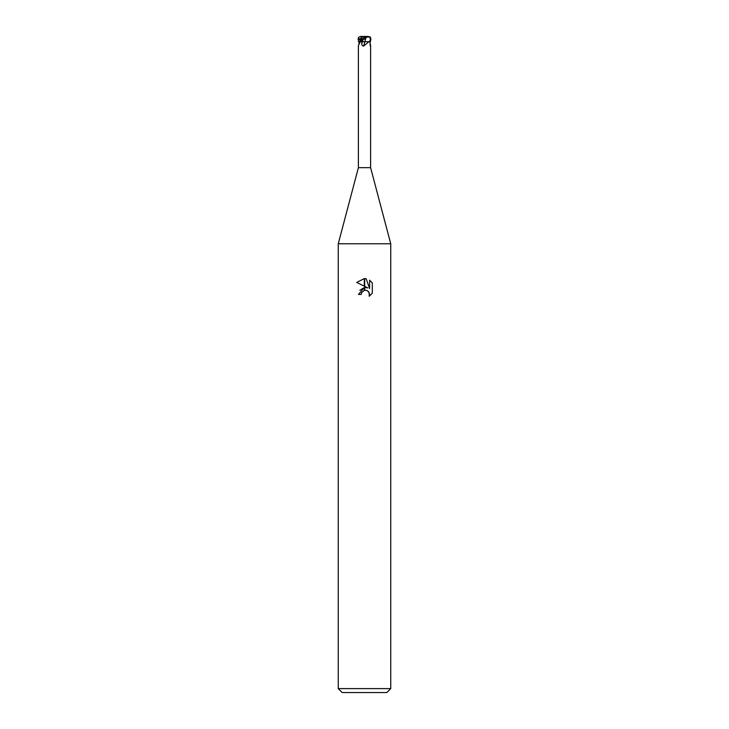<?xml version="1.0" encoding="UTF-8"?>
<svg xmlns="http://www.w3.org/2000/svg" width="729" height="729" viewBox="0 0 729 729"><rect width="100%" height="100%" fill="white"/><g stroke="black" fill="none" stroke-linecap="round" stroke-linejoin="round"><path stroke-width="1.09" d="M364.5 167.67L370.605 167.67L390.744 243.778L390.744 688.613L338.256 688.613L338.256 243.778L390.744 243.778L338.256 243.778L358.395 167.67L364.5 167.67M369.986 43.749L370.378 46.064M370.159 45.38A96.274 93.704 -13.1 0 0 370.551 46.018L369.958 41.699M368.956 41.699L363.707 46.018C362.459 46.146 361.83 45.326 361.812 43.567L361.784 41.699L362.304 41.699L361.447 41.699L362.304 41.699A95.672 4.966 -77.1 0 1 361.812 43.567M338.256 688.613L342.193 692.55L386.807 692.55L390.744 688.613M367.844 287.919L364.682 286.369L364.682 278.596L366.195 278.77L369.594 288.566L369.594 280.173L372.3 282.907L372.3 293.258L369.166 296.266L369.603 294.388L368.382 291.427L367.024 290.516L364.682 290.26L364.682 287.499L367.844 287.919L364.682 287.499M361.219 294.416L358.468 294.416L364.318 287.545L364.318 290.342L361.666 292.511L361.219 294.416L361.502 292.876M367.234 290.616L369.284 292.785L369.166 296.266L372.3 293.258M364.318 278.587L364.318 286.187L356.7 282.433L364.318 278.587L356.709 282.433M364.5 287.518L359.834 290.242M361.666 292.511L364.3 290.342M364.5 290.297L366.031 290.242M372.3 282.907L369.594 280.182M366.195 278.77L364.682 278.596M359.014 43.749L359.042 41.699M360.336 41.699L358.395 45.526L358.395 167.67M361.921 36.997L364.5 36.45L365.056 38.919L365.484 37.225L366.168 37.188L364.801 41.699A96.274 4.994 -77.1 0 1 363.707 46.018M361.429 36.468C361.967 36.423 362.149 37.288 361.985 39.084L360.655 41.699L361.575 41.699L364.436 36.65M363.033 39.348L364.509 36.45L368.336 36.45L369.403 36.997L370.56 39.074L369.43 41.699M362.422 36.833L361.256 37.215L358.914 43.931M360.928 41.699L358.395 41.699M358.632 41.699L358.112 39.074L358.622 37.325L358.878 39.348L361.074 39.22M359.679 39.011L360.08 41.699L359.561 41.699M369.813 41.699L370.368 41.699L370.888 39.074L370.378 37.325L368.336 36.45M362.568 39.703L363.406 39.011L365.584 39.22M370.095 36.833L366.177 37.197L364.801 41.699L362.304 41.699L363.406 39.011M370.314 41.699L364.801 41.699M365.484 37.225L364.828 36.45M360.664 36.45L364.5 36.45M358.622 37.325L360.29 36.468M358.878 39.348L361.019 38.245M360.08 41.699A95.672 93.121 13.1 0 1 359.023 43.567M361.985 39.074L363.006 39.074M370.605 45.526L370.605 167.67"/></g></svg>
